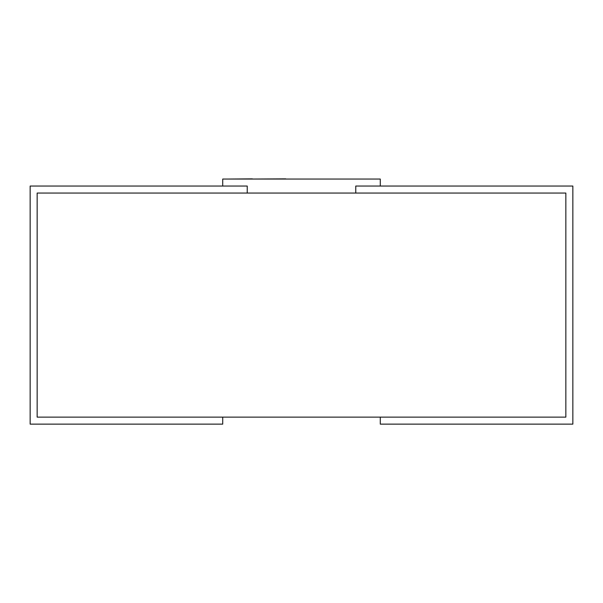 <?xml version="1.0" encoding="UTF-8"?>
<svg xmlns="http://www.w3.org/2000/svg" width="603" height="603" viewBox="0 0 603 603"><rect width="100%" height="100%" fill="white"/><g stroke="black" fill="none" stroke-linecap="round" stroke-linejoin="round"><path stroke-width="0.9" d="M37.152 193.05L37.152 417.133L565.848 417.133L565.848 193.05L37.152 193.05L37.152 417.133L222.718 417.133L222.718 424.135L30.15 424.135L30.15 186.048L247.23 186.048L247.23 193.05L247.23 186.048L222.718 186.048L222.718 179.046L380.282 179.046L380.282 186.048L355.77 186.048L572.85 186.048L572.85 424.135L380.282 424.135L380.282 417.133L565.848 417.133L565.848 193.05L355.77 193.05L355.77 186.048L355.77 193.05L37.152 193.05M371.704 179.046L339.097 179.046M338.049 179.046L313.341 179.046M308.796 179.046L285.724 179.046M252.34 179.046L285.724 178.865M228.62 179.046L252.34 178.865"/></g></svg>
